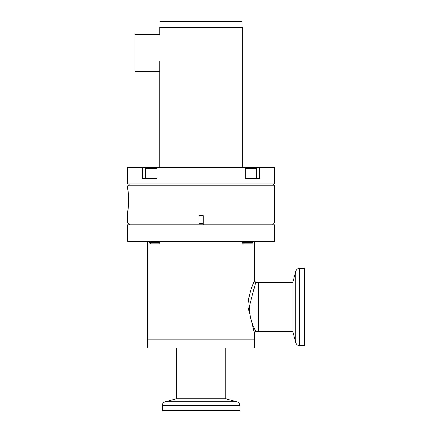 <?xml version="1.0" encoding="UTF-8"?>
<svg xmlns="http://www.w3.org/2000/svg" width="432" height="432" viewBox="0 0 432 432"><rect width="100%" height="100%" fill="white"/><g stroke="black" fill="none" stroke-linecap="round" stroke-linejoin="round"><path stroke-width="0.65" d="M272.495 183.827L274.466 185.792L274.466 222.901L272.495 224.872M129.643 183.827L127.672 185.792L127.672 189.113C128.596 188.433 128.596 212.047 127.672 211.378L128.099 208.111M129.643 224.872L127.672 222.901L198.936 222.901L198.936 215.676L203.202 215.676L203.202 222.901L274.466 222.901M203.202 224.872L203.202 222.901L203.202 224.872M250.927 224.872L252.212 224.872M128.52 200.232L128.488 198.05M128.093 192.364L127.672 189.113M250.927 183.827L252.212 183.827M151.211 183.827L149.926 183.827M149.926 224.872L151.211 224.872M127.672 211.378L127.672 222.901M274.466 185.792L127.672 185.792M198.936 222.901L198.936 224.872L198.936 222.901M203.202 223.231L198.936 223.231M159.856 71.68L134.978 71.68L134.978 34.571L159.856 34.571L159.856 27.513L242.282 27.513L242.282 167.405M159.856 61.403L159.856 167.405M160.018 27.513L160.018 21.6L242.114 21.6L242.114 27.513M142.436 167.405L142.436 178.243L156.924 178.243L156.924 167.405L127.672 167.405L127.672 183.827L274.466 183.827L274.466 167.405L156.924 167.405M245.214 167.405L245.214 178.243L259.702 178.243L259.702 167.405M156.924 168.523L145.762 168.523L145.762 178.243L156.924 178.243M148.354 167.47L156.924 167.47L148.354 167.47M159.97 242.741L158.792 243.918L150.46 243.918L149.283 242.741L159.97 242.741L158.9 242.125L150.352 242.125L150.352 241.612L158.9 241.612L159.451 241.294M245.214 178.243L256.376 178.243L256.376 168.523L245.214 168.523M245.214 167.47L254.416 167.47L245.214 167.47M243.232 242.125L242.168 242.741L252.855 242.741L251.786 242.125L243.232 242.125L243.232 241.612L251.786 241.612L252.337 241.294M242.168 242.741L243.346 243.918L251.672 243.918L252.855 242.741M253.082 241.294L274.628 241.294L274.628 224.872L127.51 224.872L127.51 241.294L253.082 241.294M254.432 241.294L254.432 281.027L255.744 282.339L249.199 306.968C249.361 313.956 250.414 318.433 252.574 324.378L255.744 331.598L252.563 324.351L250.225 316.467L249.199 306.968L248.044 306.968C247.99 292.993 254.686 280.805 254.432 281.027L253.616 282.83M253.422 283.284L252.072 286.61M255.744 282.339L258.374 282.339L258.374 331.598L258.374 282.339L292.928 282.339M147.706 241.294L147.706 339.811L254.432 339.811L254.432 348.019L147.706 348.019L147.706 339.811L254.432 339.811L254.432 332.915L248.044 306.968M299.646 345.719L304.49 345.719L304.49 268.218L299.646 268.218L299.646 345.719C297.724 345.6 296.455 344.628 295.839 342.797L292.928 331.927L292.928 282.015L295.839 271.139L295.839 342.797M239.819 410.4L162.319 410.4L162.319 405.556L239.819 405.556L239.819 410.4M239.819 405.556C239.701 403.628 238.729 402.359 236.898 401.749L226.028 398.833L176.11 398.833L165.24 401.749C163.409 402.359 162.437 403.628 162.319 405.556M236.898 401.749L165.24 401.749M203.202 223.69L198.936 223.69M158.9 242.125L158.9 241.612M145.762 168.523L146.81 167.47M150.352 241.612L149.801 241.294M150.352 242.125L149.283 242.741M251.786 242.125L251.786 241.612M256.376 168.523L255.323 167.47M243.232 241.612L242.687 241.294M254.432 332.915L255.744 331.598L292.928 331.598M225.698 398.833L225.698 348.019M176.44 398.833L176.44 348.019M299.646 268.218C297.724 268.337 296.455 269.314 295.839 271.139"/></g></svg>
